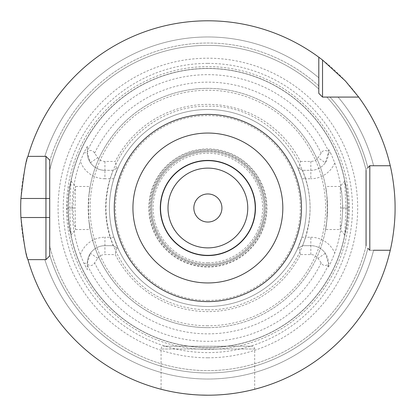 <?xml version="1.0" encoding="UTF-8"?>
<svg xmlns="http://www.w3.org/2000/svg" width="416" height="416" viewBox="0 0 416 416"><rect width="100%" height="100%" fill="white"/><g stroke="black" fill="none" stroke-linecap="round" stroke-linejoin="round"><path stroke-width="0.31" stroke-dasharray="2.08 1.56" d="M207.88 349.372A141.372 141.372 0 0 0 349.248 208A141.372 141.372 0 0 0 207.88 66.628A141.372 141.372 0 0 0 66.508 208A141.372 141.372 0 0 0 207.88 349.372M328.437 267.051L328.437 263.271L328.437 267.051L330.522 263.271L334.776 253.074A134.664 134.664 0 0 0 334.776 162.926L330.522 152.729L328.437 148.949L328.437 151.824C325.421 149.682 322.988 150.119 321.142 153.13L318.001 157.68L325.312 162.739A17.597 17.597 0 0 1 310.84 170.326L302.609 170.326L310.84 170.326A17.597 17.597 0 0 0 328.437 152.729L325.312 162.739M328.437 151.824L328.437 148.949M348.733 208L346.949 188.453L344.666 180.996L346.013 208L344.666 235.004L346.949 227.552L348.733 208L342.836 208L341.775 193.19L340.194 186.472L340.678 208L340.142 229.502L341.775 222.815L342.836 208M328.437 264.956A133.333 133.333 0 0 1 87.324 264.956L87.324 264.176C90.34 266.318 92.768 265.881 94.614 262.87L97.76 258.32A8.705 8.705 0 0 1 104.92 254.566L115.32 254.566A103.61 103.61 0 0 0 300.435 254.566L310.84 254.566A8.705 8.705 0 0 1 318.001 258.32L321.142 262.87C322.993 265.881 325.421 266.318 328.437 264.176M299.255 168.392L297.617 167.445L301.912 178.75L305.656 178.75L302.609 170.326L299.255 168.392L300.435 161.434A103.61 103.61 0 0 0 115.32 161.434L104.92 161.434A8.705 8.705 0 0 1 97.76 157.68L94.614 153.13C92.768 150.119 90.334 149.682 87.324 151.824L87.324 151.044A133.333 133.333 0 0 1 328.437 151.044M300.435 161.434L310.84 161.434A8.705 8.705 0 0 0 318.001 157.68M301.912 178.75C307.83 198.25 307.83 217.75 301.912 237.25L297.617 248.555A98.478 98.478 0 0 1 118.139 248.555L113.152 245.674L104.92 245.674L113.152 245.674L116.501 247.608L115.32 254.566M300.435 254.566L299.255 247.608L297.617 248.555L302.609 245.674L299.255 247.608M116.501 247.608L118.139 248.555L113.849 237.25C107.926 217.75 107.926 198.25 113.849 178.75L118.139 167.445L116.501 168.392L115.32 161.434M116.501 168.392L113.152 170.326L104.92 170.326L113.152 170.326L118.139 167.445A98.478 98.478 0 0 1 297.617 167.445L302.609 170.326M302.609 245.674L305.656 237.25L310.84 237.25L310.84 245.674L302.609 245.674L310.84 245.674A17.597 17.597 0 0 1 328.437 263.271L330.522 263.271M310.84 254.566L310.84 245.674A17.597 17.597 0 0 1 325.312 253.261L328.437 263.271M113.849 178.75L104.92 178.75L104.92 170.326A17.597 17.597 0 0 1 90.444 162.739L87.324 152.729L87.324 146.38L83.912 152.729L80.35 161.294A135.814 135.814 0 0 0 80.35 254.706L83.912 263.271L87.324 269.62L87.324 263.271L90.444 253.261A17.597 17.597 0 0 1 104.92 245.674A17.597 17.597 0 0 0 87.324 263.271L87.324 264.176M207.88 306.478A98.478 98.478 0 0 1 109.403 208A98.478 98.478 0 0 1 207.88 109.522A98.478 98.478 0 0 1 306.353 208A98.478 98.478 0 0 1 207.88 306.478A98.478 98.478 0 0 1 109.403 208A98.478 98.478 0 0 1 207.88 109.522A98.478 98.478 0 0 0 109.403 208A98.478 98.478 0 0 0 207.88 306.478A98.478 98.478 0 0 0 306.353 208A98.478 98.478 0 0 0 207.88 109.522A98.478 98.478 0 0 1 306.353 208A98.478 98.478 0 0 1 207.88 306.478M104.92 161.434L104.92 170.326A17.597 17.597 0 0 1 87.324 152.729L87.324 151.824M87.324 146.38L87.324 151.044M87.324 264.956L87.324 269.62M69.742 208L71.089 180.996L68.806 188.453L67.023 208L68.806 227.552L71.089 235.004L69.742 208L75.078 208L75.566 186.472L73.98 193.19L72.92 208L73.986 222.81L75.613 229.502L75.078 208M113.849 237.25L110.105 237.25L113.152 245.674M113.152 170.326L110.105 178.75C104.182 198.25 104.182 217.75 110.105 237.25L104.92 237.25L104.92 254.566M207.88 68.5A139.5 139.5 0 0 1 347.376 208A139.5 139.5 0 0 1 207.88 347.5A139.5 139.5 0 0 1 68.38 208A139.5 139.5 0 0 1 207.88 68.5A139.5 139.5 0 0 1 347.376 208A139.5 139.5 0 0 1 207.88 347.5A139.5 139.5 0 0 1 68.38 208A139.5 139.5 0 0 1 207.88 68.5A139.5 139.5 0 0 1 347.376 208A139.5 139.5 0 0 1 207.88 347.5A139.5 139.5 0 0 1 68.38 208A139.5 139.5 0 0 1 207.88 68.5M207.88 357.796A149.796 149.796 0 0 1 58.084 208A149.796 149.796 0 0 1 207.88 58.204A149.796 149.796 0 0 1 357.672 208A149.796 149.796 0 0 1 207.88 357.796M207.88 395.2A187.2 187.2 0 0 0 395.08 208A187.2 187.2 0 0 0 27.945 156.359A187.2 187.2 0 0 1 318.796 57.195A187.2 187.2 0 0 0 20.68 208A187.2 187.2 0 0 0 390.25 250.255A187.2 187.2 0 0 1 27.945 259.641A187.2 187.2 0 0 0 207.88 395.2M249.964 390.406L246.527 391.165M242.622 391.95L238.529 392.673M236.423 393.011L234.53 393.292M230.724 393.801L229.611 393.936M229.143 393.988L227.053 394.217M223.418 394.555L219.658 394.831M218.904 394.878L217.381 394.961M215.779 395.034L211.827 395.158M373.604 165.745L390.25 165.745A187.2 187.2 0 0 0 358.68 97.084L338.062 97.084A171.028 171.028 0 0 1 373.604 165.745A171.028 171.028 0 0 0 338.062 97.084L358.68 97.084A187.2 187.2 0 0 1 390.25 165.745L369.808 165.745L367.853 167.7A164.97 164.97 0 0 0 329.997 97.084L326.815 97.084L329.997 97.084A164.97 164.97 0 0 1 367.853 167.7L366.064 169.489L367.853 167.7M211.78 395.158L215.686 395.039M216.804 394.987L219.242 394.857M219.523 394.836L223.241 394.571M226.845 394.238L228.467 394.066M229.824 393.91L230.49 393.827M234.291 393.328L235.908 393.089M238.295 392.714L242.414 391.986M246.371 391.201L249.87 390.432M252.247 389.865L252.548 389.792M254.68 389.256L254.68 349.008A2.808 2.808 0 0 0 251.872 346.2L163.888 346.2A2.808 2.808 0 0 0 161.08 349.008L161.08 389.256M163.462 389.854L164.221 390.036M165.006 390.224L166.296 390.525M170.118 391.352L174.902 392.272L170.123 391.352M175.308 392.345L178.526 392.886M180.518 393.188L186.805 394.009L180.518 393.188M193.575 394.654L200.658 395.06L193.575 394.654M178.563 392.891L175.235 392.33M373.604 250.255L390.25 250.255L373.604 250.255A171.028 171.028 0 0 1 44.834 259.641A171.028 171.028 0 0 0 373.604 250.255L369.808 250.255L367.853 248.3A164.97 164.97 0 0 1 49.696 254.831L49.696 245.768L49.696 254.831A164.97 164.97 0 0 0 367.853 248.3M44.834 259.641L27.945 259.641L45.952 259.641L49.696 255.897L49.696 254.831M44.834 156.354L27.945 156.354L44.834 156.354A171.028 171.028 0 0 1 318.796 77.818L318.796 85.883A164.97 164.97 0 0 0 49.696 161.169L49.696 170.232L49.696 160.098L45.952 156.354L44.834 156.354A171.028 171.028 0 0 1 318.796 77.818L318.796 93.34M318.796 57.195L318.796 85.883A164.97 164.97 0 0 0 49.696 161.169M326.815 97.084A162.63 162.63 0 0 1 366.064 170.232A162.63 162.63 0 0 0 326.815 97.084A162.63 162.63 0 0 1 366.064 170.232L366.064 245.768A162.63 162.63 0 0 1 49.696 245.768A162.63 162.63 0 0 0 366.064 245.768A162.63 162.63 0 0 1 49.696 245.768M49.696 170.232A162.63 162.63 0 0 1 318.796 89.06A162.63 162.63 0 0 0 49.696 170.232A162.63 162.63 0 0 1 318.796 89.06M369.808 250.255L390.25 250.255M207.88 193.96A14.04 14.04 0 0 1 221.92 208A14.04 14.04 0 0 1 207.88 222.04A14.04 14.04 0 0 1 193.84 208A14.04 14.04 0 0 1 207.88 193.96M251.872 346.2L163.888 346.2M75.566 229.528L90.189 229.528L88.967 221.203L88.452 208L88.967 194.797C91.744 178.256 88.743 188.864 88.234 208C88.774 227.37 91.733 237.63 88.967 221.203A119.647 119.647 0 0 0 326.794 221.203C324.022 237.65 326.992 227.328 327.522 208C327.007 188.828 324.017 178.277 326.794 194.797L327.304 208L326.794 221.203L325.572 229.528L340.194 229.528M340.194 186.472L325.572 186.472L326.794 194.797A119.647 119.647 0 0 0 88.967 194.797L90.189 186.472L75.566 186.472M207.88 267.082A59.082 59.082 0 0 0 266.963 208A59.082 59.082 0 0 0 207.88 148.918A59.082 59.082 0 0 0 148.793 208A59.082 59.082 0 0 0 207.88 267.082M207.88 265.21A57.21 57.21 0 0 0 265.091 208A57.21 57.21 0 0 0 207.88 150.784A57.21 57.21 0 0 0 150.665 208A57.21 57.21 0 0 0 207.88 265.21A57.21 57.21 0 0 1 150.665 208A57.21 57.21 0 0 1 207.88 150.784A57.21 57.21 0 0 1 265.091 208A57.21 57.21 0 0 1 207.88 265.21M207.88 160.264A47.736 47.736 0 0 1 255.616 208A47.736 47.736 0 0 1 207.88 255.736A47.736 47.736 0 0 1 160.144 208A47.736 47.736 0 0 1 207.88 160.264A47.736 47.736 0 0 1 255.616 208A47.736 47.736 0 0 1 207.88 255.736A47.736 47.736 0 0 1 160.144 208A47.736 47.736 0 0 1 207.88 160.264M207.88 266.5A58.5 58.5 0 0 0 266.38 208A58.5 58.5 0 0 0 207.88 149.5A58.5 58.5 0 0 0 149.38 208A58.5 58.5 0 0 0 207.88 266.5A58.5 58.5 0 0 0 266.38 208A58.5 58.5 0 0 0 207.88 149.5A58.5 58.5 0 0 0 149.38 208A58.5 58.5 0 0 0 207.88 266.5A58.5 58.5 0 0 0 266.38 208A58.5 58.5 0 0 0 207.88 149.5A58.5 58.5 0 0 0 149.38 208A58.5 58.5 0 0 0 207.88 266.5M207.88 88.353A119.647 119.647 0 0 0 88.234 208A119.647 119.647 0 0 0 207.88 327.647A119.647 119.647 0 0 1 88.234 208A119.647 119.647 0 0 1 207.88 88.353A119.647 119.647 0 0 1 327.522 208A119.647 119.647 0 0 1 207.88 327.647A119.647 119.647 0 0 0 327.522 208A119.647 119.647 0 0 0 207.88 88.353A119.647 119.647 0 0 0 88.967 194.797M301.912 237.25L305.656 237.25C311.574 217.75 311.574 198.25 305.656 178.75L310.84 178.75L310.84 161.434M207.88 264.16A56.16 56.16 0 0 1 151.72 208A56.16 56.16 0 0 1 207.88 151.84A56.16 56.16 0 0 0 151.72 208A56.16 56.16 0 0 0 207.88 264.16A56.16 56.16 0 0 0 264.04 208A56.16 56.16 0 0 0 207.88 151.84A56.16 56.16 0 0 1 264.04 208A56.16 56.16 0 0 1 207.88 264.16M321.142 262.87A125.856 125.856 0 0 1 94.614 262.87M94.614 153.13A125.856 125.856 0 0 1 321.142 153.13M310.84 237.25A26.021 26.021 0 0 1 334.776 253.074M325.312 253.261L318.001 258.32M97.76 258.32L90.444 253.261M83.912 263.271L87.324 263.271A17.597 17.597 0 0 1 104.92 245.674M90.444 162.739L97.76 157.68M80.35 254.706A26.021 26.021 0 0 1 104.92 237.25M104.92 178.75A26.021 26.021 0 0 1 80.35 161.294M104.92 170.326A17.597 17.597 0 0 1 87.324 152.729L83.912 152.729M207.88 347.625A139.625 139.625 0 0 1 68.25 208A139.625 139.625 0 0 1 207.88 68.375A139.625 139.625 0 0 1 347.506 208A139.625 139.625 0 0 1 207.88 347.625M207.88 63.383A144.617 144.617 0 0 1 352.492 208A144.617 144.617 0 0 1 207.88 352.617A144.617 144.617 0 0 1 63.263 208A144.617 144.617 0 0 1 207.88 63.383M254.68 349.008L161.08 349.008L254.68 349.008M67.023 208L72.92 208M346.013 208L340.678 208M207.88 327.647A119.647 119.647 0 0 1 88.967 221.203M207.88 300.43A92.43 92.43 0 0 0 300.31 208A92.43 92.43 0 0 0 207.88 115.57A92.43 92.43 0 0 0 115.45 208A92.43 92.43 0 0 0 207.88 300.43M207.88 150.597A57.403 57.403 0 0 0 150.478 208A57.403 57.403 0 0 0 207.88 265.403A57.403 57.403 0 0 0 265.283 208A57.403 57.403 0 0 0 207.88 150.597M207.88 262.756A54.756 54.756 0 0 0 262.636 208A54.756 54.756 0 0 0 207.88 153.244A54.756 54.756 0 0 0 153.124 208A54.756 54.756 0 0 0 207.88 262.756M207.88 325.77A117.77 117.77 0 0 1 90.106 208A117.77 117.77 0 0 1 207.88 90.225A117.77 117.77 0 0 1 325.65 208A117.77 117.77 0 0 1 207.88 325.77M334.776 162.926A26.021 26.021 0 0 1 310.84 178.75M330.522 152.729L328.437 152.729M71.089 235.004L75.613 229.502M71.089 180.996L75.613 186.498M344.666 180.996L340.142 186.498M344.666 235.004L340.142 229.502M207.88 309.79C254.244 310.617 297.908 275.636 307.216 230.204C323.029 169.395 270.681 104.047 207.88 106.21C159.817 105.279 114.951 142.99 107.604 190.497C99.585 232.762 121.94 278.392 160.248 297.96C175.162 305.786 191.038 309.728 207.88 309.79"/><path stroke-width="0.62" d="M252.34 389.844L249.964 390.406M246.527 391.165L242.622 391.95M238.529 392.673L236.423 393.011M234.53 393.292L230.724 393.801M229.611 393.936L229.143 393.988M227.053 394.217L223.418 394.555M219.658 394.831L218.904 394.878M217.381 394.961L215.779 395.034M49.696 254.831L49.696 255.897L45.952 259.641L45.952 198.474L20.92 198.474C23.821 172.884 26.161 158.844 27.945 156.354A187.2 187.2 0 0 1 318.796 57.195L322.54 60.024L345.322 80.907L358.68 97.084L322.54 97.084L358.68 97.084A187.2 187.2 0 0 1 390.25 165.745C390.104 165.074 395.247 185.448 395.08 208C395.247 230.542 390.104 250.921 390.25 250.255L373.604 250.255M215.686 395.039L216.804 394.987M219.242 394.857L219.523 394.836M223.241 394.571L226.845 394.238M228.467 394.066L229.824 393.91M230.49 393.827L234.291 393.328M235.908 393.089L238.295 392.714M242.414 391.986L246.371 391.201M249.87 390.432L252.247 389.865M166.296 390.525L163.462 389.854M164.221 390.036L165.006 390.224M186.805 394.009L193.575 394.654L186.805 394.009M200.658 395.06L207.88 395.2L200.658 395.06M49.696 161.169L49.696 255.897L45.952 259.641L27.945 259.641A187.2 187.2 0 0 0 390.25 250.255M49.696 198.479L45.952 198.479L45.952 156.354L27.945 156.359L45.952 156.354L49.696 160.103L45.952 156.354L49.696 160.098L49.696 255.897L45.952 259.641L27.945 259.641C26.166 257.166 23.826 243.126 20.92 217.521A187.2 187.2 0 0 1 20.92 198.479M367.853 167.7L369.808 165.745L367.853 167.7L369.808 165.745L390.25 165.745L373.604 165.745M45.952 259.641L44.834 259.641M369.808 165.745L369.808 250.255L367.853 248.3M45.952 156.354L44.834 156.354M366.064 245.768L366.064 170.232M318.796 57.195L318.796 93.34L322.54 97.084L318.796 93.34M322.54 60.024L322.54 97.084M207.88 193.96A14.04 14.04 0 0 1 221.92 208A14.04 14.04 0 0 1 207.88 222.04A14.04 14.04 0 0 1 193.84 208A14.04 14.04 0 0 1 207.88 193.96M207.88 114.395A93.605 93.605 0 0 0 114.27 208A93.605 93.605 0 0 0 207.88 301.605A93.605 93.605 0 0 0 301.486 208A93.605 93.605 0 0 0 207.88 114.395M49.696 217.521L20.92 217.526M207.88 133.052A74.948 74.948 0 0 0 132.933 208A74.948 74.948 0 0 0 207.88 282.948A74.948 74.948 0 0 0 282.823 208A74.948 74.948 0 0 0 207.88 133.052M207.88 160.659A47.341 47.341 0 0 1 255.221 208A47.341 47.341 0 0 1 207.88 255.341A47.341 47.341 0 0 1 160.534 208A47.341 47.341 0 0 1 207.88 160.659M207.88 168.121A39.879 39.879 0 0 1 247.759 208A39.879 39.879 0 0 1 207.88 247.879A39.879 39.879 0 0 1 168.002 208A39.879 39.879 0 0 1 207.88 168.121"/></g></svg>
